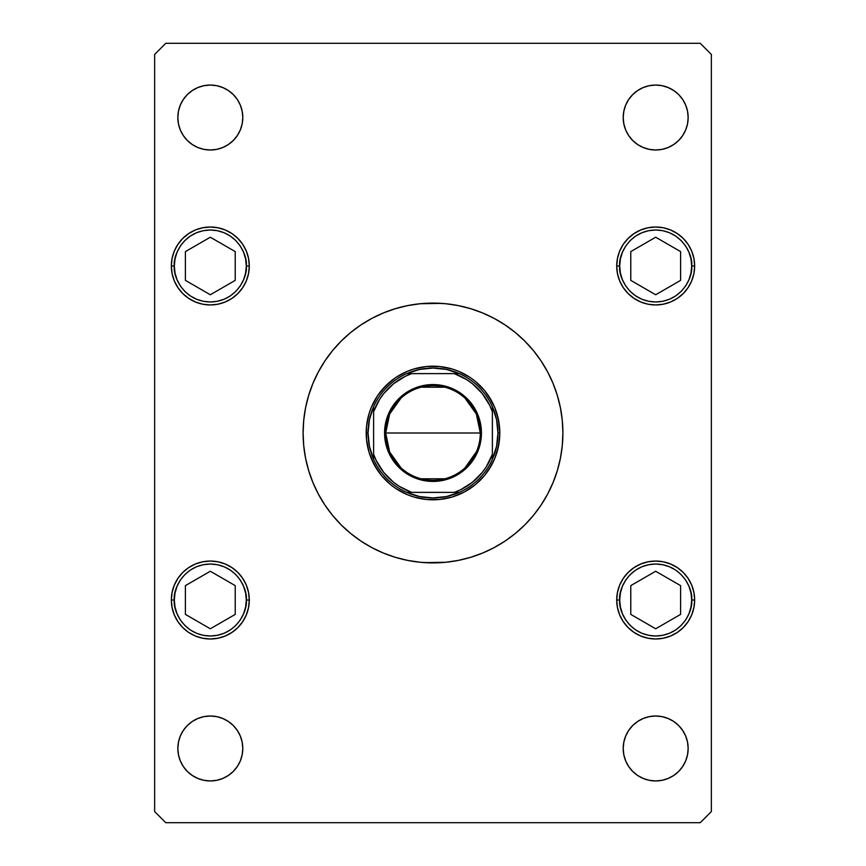 <?xml version="1.0" encoding="UTF-8"?>
<svg xmlns="http://www.w3.org/2000/svg" width="866" height="866" viewBox="0 0 866 866"><rect width="100%" height="100%" fill="white"/><g stroke="black" fill="none" stroke-linecap="round" stroke-linejoin="round"><path stroke-width="1.3" d="M318.45 371.741A129.9 129.9 0 0 0 303.1 433A129.9 129.9 0 0 1 433 303.1A129.9 129.9 0 0 1 562.9 433A129.9 129.9 0 0 0 547.55 371.741M541.055 360.905A129.9 129.9 0 0 0 505.095 324.945M494.259 318.45A129.9 129.9 0 0 0 371.741 318.45M360.905 324.945A129.9 129.9 0 0 0 324.945 360.905M678.652 725.513L682.689 730.428L685.688 736.046L687.539 742.14L688.156 748.473A32.475 32.475 0 0 1 655.681 780.948A32.475 32.475 0 0 1 623.206 748.473L623.834 742.14L625.685 736.046L628.684 730.428L632.721 725.513L637.647 721.465L643.254 718.466L649.348 716.626L655.681 715.998L662.025 716.626L668.108 718.466L673.726 721.465L678.652 725.513L682.689 730.428L685.688 736.046L687.539 742.14L688.156 748.473L687.539 754.806L685.688 760.9L682.689 766.518L678.652 771.433L673.726 775.471L668.108 778.469L662.025 780.32L655.681 780.948L649.348 780.32L643.254 778.469L637.647 775.471L632.721 771.433L628.684 766.518L625.685 760.9L623.834 754.806L623.206 748.473L623.834 742.14L625.685 736.046M172.096 273.591L171.349 265.981A38.97 38.97 0 0 1 210.319 227.011A38.97 38.97 0 0 1 249.289 265.981A38.97 38.97 0 0 1 210.319 304.951A38.97 38.97 0 0 1 171.349 265.981L172.096 258.382L174.315 251.075L177.909 244.331L182.758 238.431L188.669 233.582L195.402 229.977L202.709 227.769L210.319 227.011L217.918 227.769L225.225 229.977L231.969 233.582L237.869 238.431L242.718 244.331L246.323 251.075L248.531 258.382L249.289 265.981L248.531 273.591L246.323 280.898L242.718 287.631L237.869 293.542L231.969 298.391L225.225 301.985L217.918 304.204L210.319 304.951L202.709 304.204L195.402 301.985L188.669 298.391L182.758 293.542L177.909 287.631L174.315 280.898L172.096 273.591L171.349 265.981L172.096 258.382L174.315 251.075L177.909 244.331L182.758 238.431L188.669 233.582L195.402 229.977L202.709 227.769L210.319 227.011L217.918 227.769L225.225 229.977L231.969 233.582L237.869 238.431L242.718 244.331L246.323 251.075L248.531 258.382L249.289 265.981L248.531 273.591M617.469 273.591L616.711 265.981A38.97 38.97 0 0 1 655.681 227.011A38.97 38.97 0 0 1 694.651 265.981A38.97 38.97 0 0 1 655.681 304.951A38.97 38.97 0 0 1 616.711 265.981L617.469 258.382L619.677 251.075L623.282 244.331L628.131 238.431L634.031 233.582L640.775 229.977L648.082 227.769L655.681 227.011L663.291 227.769L670.598 229.977L677.331 233.582L683.242 238.431L688.091 244.331L691.685 251.075L693.904 258.382L694.651 265.981L693.904 273.591L691.685 280.898L688.091 287.631L683.242 293.542L677.331 298.391L670.598 301.985L663.291 304.204L655.681 304.951L648.082 304.204L640.775 301.985L634.031 298.391L628.131 293.542L623.282 287.631L619.677 280.898L617.469 273.591L616.711 265.981L617.469 258.382L619.677 251.075L623.282 244.331L628.131 238.431L634.031 233.582L640.775 229.977L648.082 227.769L655.681 227.011L663.291 227.769L670.598 229.977L677.331 233.582L683.242 238.431L688.091 244.331L691.685 251.075L693.904 258.382L694.651 265.981L693.904 273.591M693.904 592.409L694.651 600.019A38.97 38.97 0 0 1 655.681 638.989A38.97 38.97 0 0 1 616.711 600.019L617.469 592.409L619.677 585.102L623.282 578.369L628.131 572.458L634.031 567.609L640.775 564.015L648.082 561.796L655.681 561.049L663.291 561.796L670.598 564.015L677.331 567.609L683.242 572.458L688.091 578.369L691.685 585.102L693.904 592.409L694.651 600.019L693.904 607.618L691.685 614.925L688.091 621.669L683.242 627.569L677.331 632.418L670.598 636.023L663.291 638.231L655.681 638.989L648.082 638.231L640.775 636.023L634.031 632.418L628.131 627.569L623.282 621.669L619.677 614.925L617.469 607.618L616.711 600.019L617.469 592.409M248.531 592.409L249.289 600.019A38.97 38.97 0 0 1 210.319 638.989A38.97 38.97 0 0 1 171.349 600.019L172.096 592.409L174.315 585.102L177.909 578.369L182.758 572.458L188.669 567.609L195.402 564.015L202.709 561.796L210.319 561.049L217.918 561.796L225.225 564.015L231.969 567.609L237.869 572.458L242.718 578.369L246.323 585.102L248.531 592.409L249.289 600.019L248.531 607.618L246.323 614.925L242.718 621.669L237.869 627.569L231.969 632.418L225.225 636.023L217.918 638.231L210.319 638.989L202.709 638.231L195.402 636.023L188.669 632.418L182.758 627.569L177.909 621.669L174.315 614.925L172.096 607.618L171.349 600.019L172.096 592.409M240.315 105.1L242.166 111.194L242.794 117.527A32.475 32.475 0 0 1 210.319 150.002A32.475 32.475 0 0 1 177.844 117.527L178.461 111.194L180.312 105.1L183.311 99.482L187.348 94.567L192.274 90.529L197.892 87.531L203.975 85.68L210.319 85.052L216.652 85.68L222.746 87.531L228.353 90.529L233.279 94.567L237.316 99.482L240.315 105.1L242.166 111.194L242.794 117.527L242.166 123.86L240.315 129.954L237.316 135.572L233.279 140.487L228.353 144.535L222.746 147.534L216.652 149.374L210.319 150.002L203.975 149.374L197.892 147.534L192.274 144.535L187.348 140.487L183.311 135.572L180.312 129.954L178.461 123.86L177.844 117.527L178.461 111.194L180.312 105.1M685.688 105.1L687.539 111.194L688.156 117.527A32.475 32.475 0 0 1 655.681 150.002A32.475 32.475 0 0 1 623.206 117.527L623.834 111.194L625.685 105.1L628.684 99.482L632.721 94.567L637.647 90.529L643.254 87.531L649.348 85.68L655.681 85.052L662.025 85.68L668.108 87.531L673.726 90.529L678.652 94.567L682.689 99.482L685.688 105.1L687.539 111.194L688.156 117.527L687.539 123.86L685.688 129.954L682.689 135.572L678.652 140.487L673.726 144.535L668.108 147.534L662.025 149.374L655.681 150.002L649.348 149.374L643.254 147.534L637.647 144.535L632.721 140.487L628.684 135.572L625.685 129.954L623.834 123.86L623.206 117.527L623.834 111.194L625.685 105.1M233.279 725.513L237.316 730.428L240.315 736.046L242.166 742.14L242.794 748.473A32.475 32.475 0 0 1 210.319 780.948A32.475 32.475 0 0 1 177.844 748.473L178.461 742.14L180.312 736.046L183.311 730.428L187.348 725.513L192.274 721.465L197.892 718.466L203.975 716.626L210.319 715.998L216.652 716.626L222.746 718.466L228.353 721.465L233.279 725.513L237.316 730.428L240.315 736.046L242.166 742.14L242.794 748.473L242.166 754.806L240.315 760.9L237.316 766.518L233.279 771.433L228.353 775.471L222.746 778.469L216.652 780.32L210.319 780.948L203.975 780.32L197.892 778.469L192.274 775.471L187.348 771.433L183.311 766.518L180.312 760.9L178.461 754.806L177.844 748.473L178.461 742.14L180.312 736.046M488.543 470.119L494.724 458.569L496.932 452.388L499.487 439.549L499.801 433A66.801 66.801 0 0 1 433 499.801A66.801 66.801 0 0 1 366.199 433A66.801 66.801 0 0 1 433 366.199A66.801 66.801 0 0 1 499.801 433L498.524 446.033L494.724 458.569L491.92 464.49L484.646 475.38L475.38 484.646L464.49 491.92L452.388 496.932L439.549 499.487L426.451 499.487L413.612 496.932L407.431 494.724L395.881 488.543L390.62 484.646L381.354 475.38L374.08 464.49L369.068 452.388L366.513 439.549L366.513 426.451L369.068 413.612L371.276 407.431L377.457 395.881L385.76 385.76L395.881 377.457L407.431 371.276L413.612 369.068L426.451 366.513L439.549 366.513L452.388 369.068L458.569 371.276L470.119 377.457L475.38 381.354L484.646 390.62L491.92 401.51L494.724 407.431L498.524 419.967L499.801 433L499.487 426.451L496.932 413.612L494.724 407.431L488.543 395.881M165.774 822.7L700.226 822.7L711.354 811.561L711.354 54.439L700.226 43.3L165.774 43.3L154.646 54.439L154.646 811.561L165.774 822.7L700.226 822.7L711.354 811.561L711.354 54.439L700.226 43.3L165.774 43.3L154.646 54.439L154.646 811.561L165.774 822.7M546.533 496.121L541.034 505.127L547.561 494.237L553.017 482.708L557.303 470.703L560.399 458.341L558.473 466.622M541.012 505.17L533.413 515.411L541.012 505.17L533.413 515.411L524.85 524.85L515.411 533.413L505.17 541.012L494.237 547.561L482.708 553.017L470.703 557.303L458.341 560.399L445.73 562.272L424.502 562.619M332.587 515.411L324.988 505.17L332.587 515.411L341.15 524.85L350.589 533.413L360.83 541.012L371.763 547.561L383.292 553.017L395.297 557.303L407.659 560.399L420.27 562.272L433 562.9M323.83 503.395L319.467 496.121M547.55 494.259A129.9 129.9 0 0 0 562.9 433A129.9 129.9 0 0 1 433 562.9A129.9 129.9 0 0 1 303.1 433L303.728 445.73L305.601 458.341L308.697 470.703L312.983 482.708L318.439 494.237L324.988 505.17M319.467 369.879L324.966 360.873L318.439 371.763L312.983 383.292L308.697 395.297L305.601 407.659L307.527 399.378M324.988 360.83L332.587 350.589L324.988 360.83L332.587 350.589L341.15 341.15L350.589 332.587L360.83 324.988L371.763 318.439L383.292 312.983L395.297 308.697L407.659 305.601L420.27 303.728L441.498 303.381M533.413 350.589L541.012 360.83L533.413 350.589L524.85 341.15L515.411 332.587L505.17 324.988L494.237 318.439L482.708 312.983L470.703 308.697L458.341 305.601L445.73 303.728L433 303.1M542.17 362.605L546.533 369.879M560.399 458.341L562.272 445.73L562.9 433L562.272 420.27L560.399 407.659L557.303 395.297L553.017 383.292L547.561 371.763L541.012 360.83M183.311 730.428L187.348 725.513M197.892 718.466L203.975 716.626L210.319 715.998L216.652 716.626L222.746 718.466M180.312 760.9L178.461 754.806L177.844 748.473A32.475 32.475 0 0 1 210.319 715.998A32.475 32.475 0 0 1 242.794 748.473L242.166 754.806L240.315 760.9M222.746 778.469L216.652 780.32M643.254 87.531L649.348 85.68M632.721 140.487L628.684 135.572L625.685 129.954L623.834 123.86L623.206 117.527A32.475 32.475 0 0 1 655.681 85.052A32.475 32.475 0 0 1 688.156 117.527L687.539 123.86L685.688 129.954M682.689 135.572L678.652 140.487M668.108 147.534L662.025 149.374L655.681 150.002L649.348 149.374L643.254 147.534M197.892 87.531L203.975 85.68M187.348 140.487L183.311 135.572L180.312 129.954L178.461 123.86L177.844 117.527A32.475 32.475 0 0 1 210.319 85.052A32.475 32.475 0 0 1 242.794 117.527L242.166 123.86L240.315 129.954M237.316 135.572L233.279 140.487M222.746 147.534L216.652 149.374L210.319 150.002L203.975 149.374L197.892 147.534M174.315 585.102L177.909 578.369L182.758 572.458M202.709 561.796L210.319 561.049L217.918 561.796M249.289 600.019L248.531 607.618L246.323 614.925L242.718 621.669L237.869 627.569L231.969 632.418L225.225 636.023L217.918 638.231L210.319 638.989L202.709 638.231L195.402 636.023L188.669 632.418L182.758 627.569L177.909 621.669L174.315 614.925L172.096 607.618L171.349 600.019A38.97 38.97 0 0 1 210.319 561.049A38.97 38.97 0 0 1 249.289 600.019L246.312 600.019L249.289 600.019M619.677 585.102L623.282 578.369L628.131 572.458M648.082 561.796L655.681 561.049L663.291 561.796M694.651 600.019L693.904 607.618L691.685 614.925L688.091 621.669L683.242 627.569L677.331 632.418L670.598 636.023L663.291 638.231L655.681 638.989L648.082 638.231L640.775 636.023L634.031 632.418L628.131 627.569L623.282 621.669L619.677 614.925L617.469 607.618L616.711 600.019A38.97 38.97 0 0 1 655.681 561.049A38.97 38.97 0 0 1 694.651 600.019L691.685 600.019L694.651 600.019M691.685 280.898L688.091 287.631L683.242 293.542M663.291 304.204L655.681 304.951L648.082 304.204M246.323 280.898L242.718 287.631L237.869 293.542M217.918 304.204L210.319 304.951L202.709 304.204M628.684 730.428L632.721 725.513M643.254 718.466L649.348 716.626L655.681 715.998L662.025 716.626L668.108 718.466M625.685 760.9L623.834 754.806L623.206 748.473A32.475 32.475 0 0 1 655.681 715.998A32.475 32.475 0 0 1 688.156 748.473L687.539 754.806L685.688 760.9M668.108 778.469L662.025 780.32M305.601 407.659L303.728 420.27L303.1 433A129.9 129.9 0 0 0 318.45 494.259M324.945 505.095A129.9 129.9 0 0 0 360.905 541.055M371.741 547.55A129.9 129.9 0 0 0 494.259 547.55M505.095 541.055A129.9 129.9 0 0 0 541.055 505.095M308.697 395.297L312.983 383.292M557.303 470.703L553.017 482.708M484.646 390.62L475.38 381.354M470.119 377.457L458.569 371.276L452.388 369.068L439.549 366.513L433 366.199L426.451 366.513L413.612 369.068L407.431 371.276L395.881 377.457M390.62 381.354L381.354 390.62M377.457 395.881L371.276 407.431L369.068 413.612L366.513 426.451L366.199 433L366.513 439.549L369.068 452.388L371.276 458.569L377.457 470.119M381.354 475.38L390.62 484.646M395.881 488.543L407.431 494.724L413.612 496.932L426.451 499.487L439.549 499.487L452.388 496.932L464.49 491.92L475.38 484.646L484.646 475.38M619.688 600.019C618.237 589.486 629.041 564.502 655.681 564.015C682.332 564.502 693.136 589.486 691.685 600.019L690.992 607.034L688.946 613.788L685.623 620.013L681.141 625.468L675.686 629.95L669.461 633.273L662.707 635.319L655.681 636.012L648.666 635.319L641.912 633.273L635.687 629.95L630.232 625.468L625.75 620.013L622.427 613.788L620.381 607.034L619.688 600.019L620.381 592.993L622.427 586.239L625.75 580.014L630.232 574.559L635.687 570.077L641.912 566.754L648.666 564.708L655.681 564.015L662.707 564.708L669.461 566.754L675.686 570.077L681.141 574.559L685.623 580.014L688.946 586.239L690.992 592.993L691.685 600.019C693.136 610.541 682.332 635.525 655.681 636.012C629.041 635.525 618.237 610.541 619.688 600.019L616.711 600.019L619.688 600.019M630.773 585.633L630.773 614.395L655.681 628.781L680.6 614.395L680.6 585.633L655.681 571.246L630.773 585.633L655.681 571.246L680.6 585.633L680.6 614.395L655.681 628.781L630.773 614.395L630.773 585.633M619.688 265.981C618.237 255.459 629.041 230.475 655.681 229.988C682.332 230.475 693.136 255.459 691.685 265.981L694.651 265.981L691.685 265.981L690.992 273.007L688.946 279.761L685.623 285.986L681.141 291.441L675.686 295.923L669.461 299.246L662.707 301.292L655.681 301.985L648.666 301.292L641.912 299.246L635.687 295.923L630.232 291.441L625.75 285.986L622.427 279.761L620.381 273.007L619.688 265.981L620.381 258.966L622.427 252.212L625.75 245.987L630.232 240.531L635.687 236.05L641.912 232.727L648.666 230.681L655.681 229.988L662.707 230.681L669.461 232.727L675.686 236.05L681.141 240.531L685.623 245.987L688.946 252.212L690.992 258.966L691.685 265.981C693.136 276.514 682.332 301.498 655.681 301.985C629.041 301.498 618.237 276.514 619.688 265.981L616.711 265.981L619.688 265.981M630.773 251.605L630.773 280.368L655.681 294.754L680.6 280.368L680.6 251.605L655.681 237.219L630.773 251.605L655.681 237.219L680.6 251.605L680.6 280.368L655.681 294.754L630.773 280.368L630.773 251.605M174.315 600.019C172.864 589.486 183.668 564.502 210.319 564.015C236.959 564.502 247.763 589.486 246.312 600.019L245.619 607.034L243.573 613.788L240.25 620.013L235.769 625.468L230.313 629.95L224.088 633.273L217.334 635.319L210.319 636.012L203.294 635.319L196.539 633.273L190.314 629.95L184.859 625.468L180.377 620.013L177.054 613.788L175.008 607.034L174.315 600.019L175.008 592.993L177.054 586.239L180.377 580.014L184.859 574.559L190.314 570.077L196.539 566.754L203.294 564.708L210.319 564.015L217.334 564.708L224.088 566.754L230.313 570.077L235.769 574.559L240.25 580.014L243.573 586.239L245.619 592.993L246.312 600.019C247.763 610.541 236.959 635.525 210.319 636.012C183.668 635.525 172.864 610.541 174.315 600.019L171.349 600.019L174.315 600.019M185.4 585.633L185.4 614.395L210.319 628.781L235.227 614.395L235.227 585.633L210.319 571.246L185.4 585.633L210.319 571.246L235.227 585.633L235.227 614.395L210.319 628.781L185.4 614.395L185.4 585.633M174.315 265.981C172.864 255.459 183.668 230.475 210.319 229.988C236.959 230.475 247.763 255.459 246.312 265.981L249.289 265.981L246.312 265.981L245.619 273.007L243.573 279.761L240.25 285.986L235.769 291.441L230.313 295.923L224.088 299.246L217.334 301.292L210.319 301.985L203.294 301.292L196.539 299.246L190.314 295.923L184.859 291.441L180.377 285.986L177.054 279.761L175.008 273.007L174.315 265.981L175.008 258.966L177.054 252.212L180.377 245.987L184.859 240.531L190.314 236.05L196.539 232.727L203.294 230.681L210.319 229.988L217.334 230.681L224.088 232.727L230.313 236.05L235.769 240.531L240.25 245.987L243.573 252.212L245.619 258.966L246.312 265.981C247.763 276.514 236.959 301.498 210.319 301.985C183.668 301.498 172.864 276.514 174.315 265.981L171.349 265.981L174.315 265.981M185.4 251.605L185.4 280.368L210.319 294.754L235.227 280.368L235.227 251.605L210.319 237.219L185.4 251.605L210.319 237.219L235.227 251.605L235.227 280.368L210.319 294.754L185.4 280.368L185.4 251.605M400.969 467.835L389.668 452.02L385.684 433A47.316 47.316 0 0 0 433 480.316A47.316 47.316 0 0 0 480.316 433L481.431 433A48.431 48.431 0 0 1 433 481.431A48.431 48.431 0 0 1 384.569 433L480.316 433A47.316 47.316 0 0 1 433 480.316A47.316 47.316 0 0 1 385.684 433L389.668 413.98L400.969 398.165M476.527 451.554L465.031 467.835M444.951 478.79L421.049 478.79M406.695 373.614A64.95 64.95 0 0 1 459.305 373.614L446.445 369.457L433 368.05L419.555 369.457L406.695 373.614A64.95 64.95 0 0 0 373.614 406.695L369.457 419.555L368.05 433A64.95 64.95 0 0 1 373.614 406.695L373.614 459.305A64.95 64.95 0 0 1 368.05 433L369.457 446.445L373.614 459.305A64.95 64.95 0 0 0 406.695 492.386L419.555 496.543L433 497.95L446.445 496.543L459.305 492.386A64.95 64.95 0 0 1 406.695 492.386L459.305 492.386A64.95 64.95 0 0 0 492.386 459.305L496.543 446.445L497.95 433L499.801 433L497.95 433L496.543 419.555L492.386 406.695A64.95 64.95 0 0 1 492.386 459.305L492.386 406.695A64.95 64.95 0 0 0 459.305 373.614L406.695 373.614A64.95 64.95 0 0 0 373.614 406.695L373.614 454.325L376.32 460.723L383.746 472.435L393.565 482.254L399.215 486.291L411.675 492.386L454.325 492.386L460.723 489.68L472.435 482.254L482.254 472.435L486.291 466.785L492.386 454.325L492.386 411.675L489.68 405.277L482.254 393.565L472.435 383.746L466.785 379.709L454.325 373.614L411.675 373.614L405.277 376.32L393.565 383.746L383.746 393.565L379.709 399.215L373.614 411.675A63.099 63.099 0 0 1 411.675 373.614L406.695 373.614M366.199 433L368.05 433L366.199 433M481.431 433L480.5 442.45L477.751 451.532L473.269 459.911L467.25 467.25L459.911 473.269L451.532 477.751L442.45 480.5L433 481.431L423.55 480.5L414.468 477.751L406.089 473.269L398.75 467.25L392.731 459.911L388.249 451.532L385.5 442.45L384.569 433L385.5 423.55L388.249 414.468L392.731 406.089L398.75 398.75L406.089 392.731L414.468 388.249L423.55 385.5L433 384.569L442.45 385.5L451.532 388.249L459.911 392.731L467.25 398.75L473.269 406.089L477.751 414.468L480.5 423.55L481.431 433L385.684 433A47.316 47.316 0 0 1 433 385.684A47.316 47.316 0 0 1 480.316 433A47.316 47.316 0 0 0 433 385.684A47.316 47.316 0 0 0 385.684 433L384.569 433A48.431 48.431 0 0 1 433 384.569A48.431 48.431 0 0 1 481.431 433M492.386 459.305A64.95 64.95 0 0 1 459.305 492.386L454.325 492.386A63.099 63.099 0 0 0 492.386 454.325L492.386 459.305M406.695 492.386A64.95 64.95 0 0 1 373.614 459.305L373.614 454.325A63.099 63.099 0 0 0 411.675 492.386L406.695 492.386M459.305 373.614A64.95 64.95 0 0 1 492.386 406.695L492.386 411.675A63.099 63.099 0 0 0 454.325 373.614L459.305 373.614M421.049 387.21L444.951 387.21M465.031 398.165L476.332 413.98L480.316 433"/></g></svg>
